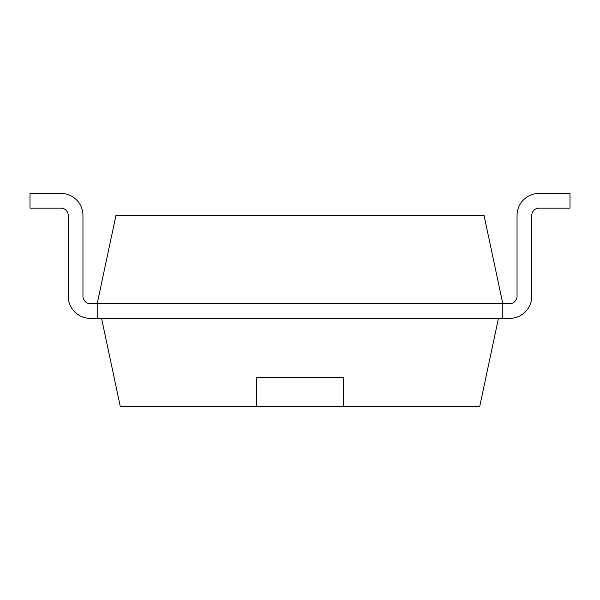 <?xml version="1.0" encoding="UTF-8"?>
<svg xmlns="http://www.w3.org/2000/svg" width="600" height="600" viewBox="0 0 600 600"><rect width="100%" height="100%" fill="white"/><g stroke="black" fill="none" stroke-linecap="round" stroke-linejoin="round"><path stroke-width="0.9" d="M90.315 303.653A7.357 7.357 0 0 1 82.957 296.295A7.357 7.357 0 0 0 90.315 303.653A7.357 7.357 0 0 1 82.957 296.295A7.357 7.357 0 0 0 90.315 303.653A7.357 7.357 0 0 1 82.957 296.295A7.357 7.357 0 0 0 90.315 303.653A7.357 7.357 0 0 1 82.957 296.295A7.357 7.357 0 0 0 90.315 303.653A7.357 7.357 0 0 1 82.957 296.295A7.357 7.357 0 0 0 90.315 303.653A7.357 7.357 0 0 1 82.957 296.295A7.357 7.357 0 0 0 90.315 303.653A7.357 7.357 0 0 1 82.957 296.295A7.357 7.357 0 0 0 90.315 303.653A7.357 7.357 0 0 1 82.957 296.295A7.357 7.357 0 0 0 90.315 303.653L502.793 303.653L502.793 318.368L509.685 318.368A22.072 22.072 0 0 0 531.757 296.295L531.757 215.468A7.357 7.357 0 0 1 539.115 208.11L570 208.11L570 193.388L539.115 193.388A22.072 22.072 0 0 0 517.043 215.468L517.043 296.295A7.357 7.357 0 0 1 509.685 303.653L502.793 303.653L484.035 215.407L115.965 215.407L97.208 303.653L97.208 318.368L90.315 318.368A22.072 22.072 0 0 1 68.242 296.295L68.242 215.468A7.357 7.357 0 0 0 60.885 208.11L30 208.11L30 193.388L60.885 193.388A22.072 22.072 0 0 1 82.957 215.468L82.957 296.295L82.957 215.468M509.685 318.368L90.315 318.368M539.115 208.11A7.357 7.357 0 0 0 531.757 215.468A7.357 7.357 0 0 1 539.115 208.11A7.357 7.357 0 0 0 531.757 215.468A7.357 7.357 0 0 1 539.115 208.11A7.357 7.357 0 0 0 531.757 215.468A7.357 7.357 0 0 1 539.115 208.11A7.357 7.357 0 0 0 531.757 215.468A7.357 7.357 0 0 1 539.115 208.11A7.357 7.357 0 0 0 531.757 215.468A7.357 7.357 0 0 1 539.115 208.11A7.357 7.357 0 0 0 531.757 215.468A7.357 7.357 0 0 1 539.115 208.11A7.357 7.357 0 0 0 531.757 215.468A7.357 7.357 0 0 1 539.115 208.11A7.357 7.357 0 0 0 531.757 215.468L531.757 296.295M509.685 303.653A7.357 7.357 0 0 0 517.043 296.295A7.357 7.357 0 0 1 509.685 303.653A7.357 7.357 0 0 0 517.043 296.295A7.357 7.357 0 0 1 509.685 303.653A7.357 7.357 0 0 0 517.043 296.295A7.357 7.357 0 0 1 509.685 303.653A7.357 7.357 0 0 0 517.043 296.295A7.357 7.357 0 0 1 509.685 303.653A7.357 7.357 0 0 0 517.043 296.295A7.357 7.357 0 0 1 509.685 303.653A7.357 7.357 0 0 0 517.043 296.295A7.357 7.357 0 0 1 509.685 303.653A7.357 7.357 0 0 0 517.043 296.295A7.357 7.357 0 0 1 509.685 303.653A7.357 7.357 0 0 0 517.043 296.295M68.242 215.468A7.357 7.357 0 0 0 60.885 208.11A7.357 7.357 0 0 1 68.242 215.468A7.357 7.357 0 0 0 60.885 208.11A7.357 7.357 0 0 1 68.242 215.468A7.357 7.357 0 0 0 60.885 208.11A7.357 7.357 0 0 1 68.242 215.468A7.357 7.357 0 0 0 60.885 208.11A7.357 7.357 0 0 1 68.242 215.468A7.357 7.357 0 0 0 60.885 208.11A7.357 7.357 0 0 1 68.242 215.468A7.357 7.357 0 0 0 60.885 208.11A7.357 7.357 0 0 1 68.242 215.468A7.357 7.357 0 0 0 60.885 208.11A7.357 7.357 0 0 1 68.242 215.468A7.357 7.357 0 0 0 60.885 208.11M30 193.388L60.885 193.388M498.442 318.368L479.685 406.612L120.315 406.612L101.558 318.368M343.237 406.612L343.418 377.64L256.582 377.64L256.763 406.612M256.545 377.64L343.455 377.64"/></g></svg>
